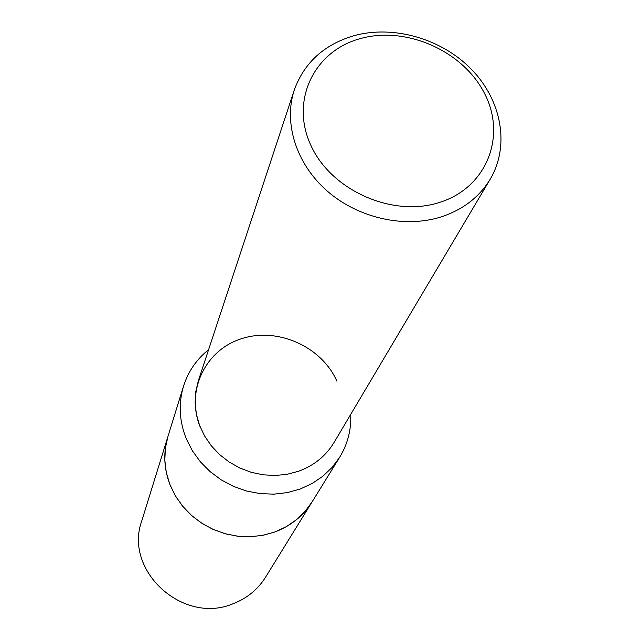 <?xml version="1.0" encoding="UTF-8"?>
<svg xmlns="http://www.w3.org/2000/svg" width="640" height="640" viewBox="0 0 640 640"><rect width="100%" height="100%" fill="white"/><g stroke="black" fill="none" stroke-linecap="round" stroke-linejoin="round"><path stroke-width="0.96" d="M350.736 414.36C351.352 429.76 347.68 444.04 339.72 457.176L312.016 502.008C303.232 515.952 290.824 525.952 274.792 532.016L262.736 535.344L250.16 536.752L237.392 536.184L224.784 533.64L212.656 529.2L201.352 522.968L191.152 515.12L182.344 505.872L175.152 495.456L169.752 484.176L166.28 472.32L164.816 460.2L165.384 448.144L167.944 436.448L141.744 520.984C123.544 570.552 183.104 625.136 233.144 603.72C247 598.336 257.784 589.528 265.488 577.296L312.016 502.008L304.96 511.536L296.336 519.824L286.368 526.648L275.28 531.832L263.368 535.224L250.928 536.72L238.288 536.288L225.768 533.912L213.704 529.672L202.416 523.656L192.192 516.04L183.296 507.016L175.968 496.832L170.376 485.744C163.856 469.216 163.048 452.784 167.944 436.448L183.544 386.112C188.224 371.472 196.568 359.328 208.592 349.68M339.72 457.176L332.152 467.368L322.888 476.224L312.144 483.504L300.184 489.024L287.312 492.608L273.856 494.16L260.16 493.632L246.592 491.024L233.504 486.4L221.24 479.888L210.128 471.648L200.456 461.912L192.472 450.928L186.368 439C179.248 421.224 178.304 403.592 183.544 386.112M200.528 427.768C185.232 391.704 204.968 350.28 241.248 338.784C277.32 326.76 321.536 346.376 336.904 381.208M353.896 35.712C393.648 24.712 442.016 38.776 471.856 69.744C501.72 100.664 509.944 145.832 490.248 179.128C479.376 197.08 463.008 209.672 441.168 216.896C404.552 228.544 358.344 218.2 327.272 191.096C296.2 163.976 283.32 123.072 294.296 89.96C304.248 62.648 324.12 44.568 353.896 35.712M490.248 179.128L334.064 442.472C325.904 455.936 314.08 465.528 298.6 471.24L287.216 474.28L275.336 475.488L263.272 474.84L251.352 472.336L239.896 468.048L229.224 462.08L219.616 454.608L211.328 445.832L204.592 435.984L199.568 425.344L196.384 414.2L195.12 402.848L195.784 391.592L198.352 380.72L294.296 89.96M360.344 38.6C406.232 25.6 463.496 51.064 484.768 93.912C506.696 136.536 486.576 187.88 439.432 202.464C392.616 217.712 331.176 190.432 310.88 145.368C289.88 100.504 314.176 50.96 360.344 38.6"/></g></svg>
